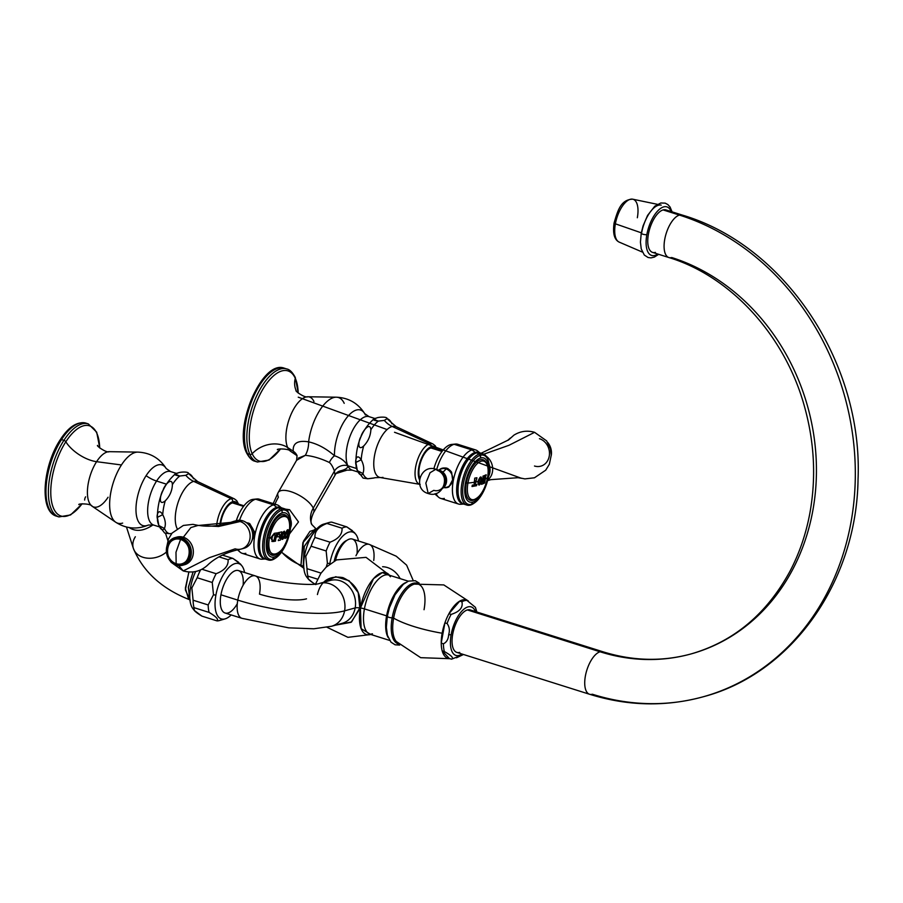 <?xml version="1.0" encoding="UTF-8"?>
<svg xmlns="http://www.w3.org/2000/svg" width="903" height="903" viewBox="0 0 903 903"><rect width="100%" height="100%" fill="white"/><g stroke="black" fill="none" stroke-linecap="round" stroke-linejoin="round"><path stroke-width="1.35" d="M405.503 582.661A31.041 13.703 107.5 0 0 386.586 615.857L364.417 608.87A31.041 13.703 -72.5 0 1 388.9 575.076A31.041 13.703 -72.5 0 0 364.417 608.87L386.586 615.857A31.041 13.703 107.5 0 0 388.177 637.597A31.041 13.703 -72.5 0 1 386.586 615.857A31.041 13.703 -72.5 0 1 405.503 582.661M317.427 594.546C320.644 580.979 329.132 575.335 342.903 577.615C355.974 583.789 361.606 593.892 359.812 607.911L351.583 621.93L335.487 625.169L351.053 622.314L360.421 607.99A32.395 14.301 107.5 0 1 373.537 578.642A32.395 14.301 107.5 0 1 389.441 575.245L382.341 572.615L373.537 578.642L360.421 607.99L359.812 607.911L358.231 592.628L349.032 580.674L335.769 576.724L323.624 582.3M372.442 633.804L370.219 634.29A31.041 13.703 -72.5 0 1 364.417 608.87A6.366 1.569 10.3 0 0 360.421 607.99L361.11 628.646L370.761 634.459A32.395 14.301 107.5 0 1 360.421 607.99A6.366 1.569 -169.7 0 1 364.417 608.87A31.041 13.703 -72.5 0 0 370.219 634.29L389.611 640.408M243.121 585.212A22.236 9.82 107.5 0 0 234.69 570.933A22.236 9.82 107.5 0 0 220.942 594.795A22.236 9.82 107.5 0 0 224.316 612.674A22.236 9.82 107.5 0 0 237.297 603.701M342.079 623.352L331.48 626.276L313.826 628.781L288.768 627.856L241.948 618.329L225.095 613.013A22.236 9.82 -72.5 0 1 220.942 594.795A22.236 9.82 -72.5 0 1 238.471 570.583L255.323 575.9A22.236 9.82 107.5 0 0 237.794 600.111L220.942 594.795L237.794 600.111A22.236 9.82 107.5 0 0 241.948 618.329A22.236 9.82 -72.5 0 1 237.794 600.111A22.236 9.82 -72.5 0 1 255.323 575.9C276.882 583.519 313.849 586.07 319.617 583.406A22.236 19.189 74.5 0 1 344.585 610.846A79.498 19.64 -169.7 0 1 237.794 600.111A79.498 19.64 10.3 0 0 344.585 610.846A22.236 19.189 74.5 0 1 331.48 626.276A22.236 19.189 -105.5 0 0 344.585 610.846A22.236 19.189 -105.5 0 0 319.617 583.406L330.216 580.471A22.236 19.189 74.5 0 1 355.172 607.911L344.585 610.846L355.172 607.911A22.236 19.189 74.5 0 1 342.079 623.352A22.236 19.189 -105.5 0 0 355.172 607.911A22.236 19.189 -105.5 0 0 330.216 580.471M306.512 598.836A35.014 8.646 -169.7 0 1 259.477 594.118A22.236 9.82 107.5 0 0 255.323 575.9M400.142 578.62A22.236 19.189 -105.5 0 0 382.579 566.734A22.236 19.189 74.5 0 1 400.142 578.62M355.951 555.751A22.236 9.82 -72.5 0 1 369.237 544.385A22.236 9.82 107.5 0 0 355.951 555.751M373.729 560.458A22.236 9.82 107.5 0 0 369.237 544.385L352.384 539.068A22.236 9.82 -72.5 0 0 335.453 560.458A22.236 9.82 -72.5 0 1 349.337 539.136A22.236 9.82 -72.5 0 1 357.035 553.697M359.812 607.911A6.366 1.569 10.3 0 0 355.172 607.911A6.366 1.569 -169.7 0 1 359.812 607.911M387.364 616.015L386.586 615.857L387.364 616.015M334.212 561.147A20.532 9.064 -72.5 0 1 346.944 540.333A20.532 9.064 107.5 0 0 334.212 561.147M200.545 569.917A32.44 14.324 107.5 0 0 197.181 577.739L191.854 587.932L190.635 587.198A29.009 12.811 -72.5 0 1 195.658 571.509A29.009 12.811 -72.5 0 0 190.635 587.198L191.854 587.932L193.095 600.202A32.44 14.324 107.5 0 0 194.01 607.651L194.337 610.451L201.922 616.128C194.845 611.895 192.204 609.073 194.01 607.651L209.09 612.403A32.44 14.324 -72.5 0 1 208.175 604.954L213.492 594.761L212.25 582.491L197.181 577.739A32.44 14.324 -72.5 0 1 200.545 569.917M238.516 562.208L232.906 558.404A32.44 14.324 107.5 0 0 228.109 559.725L219.011 556.858L228.109 559.725C228.561 565.786 224.565 570.448 216.122 573.71L201.933 569.24L216.122 573.71A32.44 14.324 107.5 0 0 212.25 582.491A32.44 14.324 -72.5 0 1 216.122 573.71C224.565 570.448 228.561 565.786 228.109 559.725A32.44 14.324 -72.5 0 1 232.906 558.404L240.491 564.082M244.578 572.513A29.009 12.811 107.5 0 0 241.88 565.82A29.009 12.811 107.5 0 0 227.646 568.89A29.009 12.811 107.5 0 0 215.896 595.167L213.492 594.761L215.896 595.167A29.009 12.811 -72.5 0 1 230.705 565.955A29.009 12.811 -72.5 0 1 244.578 572.513M231.191 614.932A29.009 12.811 -72.5 0 1 215.896 595.167A29.009 12.811 107.5 0 0 225.14 618.871A29.009 12.811 107.5 0 0 231.191 614.932M193.761 609.593A29.009 12.811 -72.5 0 1 190.635 587.198A29.009 12.811 -72.5 0 0 192.949 608.712L194.292 610.394M225.14 618.871L219.474 620.53A32.44 14.324 -72.5 0 1 217.002 620.88C218.808 619.458 216.167 616.636 209.09 612.403C216.167 616.636 218.808 619.458 217.002 620.88L201.922 616.128L217.002 620.88A32.44 14.324 107.5 0 0 221.788 619.56M232.906 558.404L222.398 555.097L232.906 558.404M191.854 587.932L197.181 577.739L212.25 582.491L213.492 594.761L208.175 604.954L193.095 600.202L191.854 587.932M307.675 578.078A29.009 12.811 -72.5 0 1 304.548 555.684L305.767 556.417L311.084 546.213L326.164 550.977L327.405 563.235L326.265 567.061L327.405 563.235L329.809 563.641A29.009 12.811 107.5 0 0 329.73 564.115A29.009 12.811 -72.5 0 1 329.809 563.641A29.009 12.811 -72.5 0 1 344.619 534.429A29.009 12.811 -72.5 0 1 358.48 540.999A29.009 12.811 107.5 0 0 355.793 534.294A29.009 12.811 107.5 0 0 341.56 537.364A29.009 12.811 107.5 0 0 329.809 563.641L327.405 563.235L326.164 550.977A32.44 14.324 -72.5 0 1 330.035 542.195A32.44 14.324 107.5 0 0 326.164 550.977L311.084 546.213A32.44 14.324 -72.5 0 1 314.955 537.443L330.035 542.195C338.478 538.933 342.474 534.271 342.023 528.21A32.44 14.324 -72.5 0 1 346.82 526.889L331.74 522.137A32.44 14.324 107.5 0 0 329.268 522.476A32.44 14.324 107.5 0 0 326.942 523.458C318.511 526.72 314.515 531.382 314.955 537.443A32.44 14.324 107.5 0 0 311.084 546.213L305.767 556.417L304.548 555.684A29.009 12.811 -72.5 0 1 323.59 524.146L329.268 522.476M352.43 530.682L346.82 526.889L354.405 532.567M308.205 578.879L306.862 577.198A29.009 12.811 -72.5 0 1 304.548 555.684A29.009 12.811 -72.5 0 1 326.028 523.842M315.836 584.613C308.758 580.381 306.117 577.559 307.923 576.137A32.44 14.324 -72.5 0 1 307.009 568.676L321.039 573.112L307.009 568.676L305.767 556.417L307.009 568.676A32.44 14.324 107.5 0 0 307.923 576.137L308.25 578.936L312.472 582.458M314.955 537.443C314.515 531.382 318.511 526.72 326.942 523.458L342.023 528.21C342.474 534.271 338.478 538.933 330.035 542.195L314.955 537.443M307.923 576.137L317.506 579.15L307.923 576.137M468.409 601.048L443.802 584.918L414.387 584.128A31.199 13.771 -72.5 0 0 393.629 618.126L392.162 617.81A3.059 0.756 -169.7 0 1 388.933 617.336A3.059 0.756 -169.7 0 1 387.308 616.343A3.059 0.756 10.3 0 0 388.933 617.336A3.059 0.756 10.3 0 0 392.162 617.81A31.707 13.996 107.5 0 1 417.525 583.417A31.707 13.996 107.5 0 0 392.162 617.81L393.629 618.126A31.199 13.771 -72.5 0 0 396.293 641.491A31.199 13.771 -72.5 0 1 393.629 618.126A57.973 14.324 10.3 0 0 442.143 633.229A30.533 13.477 -72.5 0 1 444.908 622.844A30.533 13.477 -72.5 0 1 448.938 613.713L451.116 614.401C459.604 611.737 463.216 607.527 461.93 601.782A30.533 13.477 -72.5 0 1 466.919 600.405L464.74 599.716A30.533 13.477 -72.5 0 1 467.754 600.732A30.533 13.477 107.5 0 0 464.74 599.716A30.533 13.477 107.5 0 0 459.751 601.105A30.533 13.477 107.5 0 0 448.938 613.713A30.533 13.477 107.5 0 0 444.908 622.844A30.533 13.477 107.5 0 0 442.143 633.229A57.973 14.324 -169.7 0 1 393.629 618.126A31.199 13.771 -72.5 0 1 414.387 584.128A31.199 13.771 -72.5 0 1 424.049 609.706M442.143 633.229A30.533 13.477 107.5 0 0 441.228 643.105A30.533 13.477 107.5 0 0 442.188 650.86A30.533 13.477 107.5 0 0 449.322 658.501L442.188 650.86L444.366 651.548A30.533 13.477 -72.5 0 1 443.407 643.794C446.601 642.315 448.339 639.29 448.656 634.73C449.942 630.486 449.423 626.75 447.087 623.533L444.908 622.844L441.228 643.105A30.533 13.477 -72.5 0 1 442.143 633.229M399.645 645.069L395.13 644.81L391.01 642.191L387.41 635.306L386.36 627.348L387.308 616.343A3.059 0.756 -169.7 0 1 387.703 616.06A3.059 0.756 10.3 0 0 387.308 616.343L389.475 607.674L395.074 594.75L403.359 584.275L408.472 581.114L415.267 580.719L419.184 583.124M392.162 617.81A31.707 13.996 107.5 0 0 398.46 643.873A31.707 13.996 107.5 0 1 392.162 617.81M344.212 403.336A37.079 16.367 107.5 0 0 336.322 397.196A37.079 16.367 107.5 0 0 308.623 441.86C297.764 440.111 292.628 443.215 293.227 451.195L287.673 447.549A25.86 20.814 -24.4 0 0 252.185 453.712A47.295 20.882 107.5 0 1 262.152 390.457A47.295 20.882 107.5 0 1 295.292 378.301A1.987 1.603 -24.4 0 0 294.322 376.596A1.987 1.603 155.6 0 1 295.292 378.301A47.295 20.882 107.5 0 1 298.182 393.031A47.295 20.882 107.5 0 0 295.292 378.301A25.86 20.814 -24.4 0 0 296.139 390.514A25.86 20.814 155.6 0 1 295.292 378.301A47.295 20.882 107.5 0 0 262.152 390.457A47.295 20.882 107.5 0 0 252.185 453.712A1.987 1.603 155.6 0 1 249.86 454.378L247.467 453.622A48.785 21.537 -72.5 0 1 253.021 397.884A48.785 21.537 -72.5 0 1 284.366 368.21A48.785 21.537 -72.5 0 1 285.54 368.661A48.785 21.537 107.5 0 0 284.366 368.21A48.785 21.537 107.5 0 0 253.021 397.884A48.785 21.537 107.5 0 0 247.467 453.622L249.86 454.378A48.785 21.537 107.5 0 0 257.423 462.009A48.785 21.537 -72.5 0 1 249.86 454.378A48.785 21.537 -72.5 0 1 255.414 398.641A48.785 21.537 -72.5 0 1 286.77 368.966A48.785 21.537 107.5 0 0 255.414 398.641A48.785 21.537 107.5 0 0 249.86 454.378A1.987 1.603 -24.4 0 0 252.185 453.712A25.86 20.814 155.6 0 1 287.673 447.549A28.862 12.744 -72.5 0 1 290.247 416.294A28.862 12.744 -72.5 0 1 307.844 396.756A28.862 12.744 -72.5 0 1 313.973 401.542M277.458 449.739C275.889 448.701 289.073 448.306 290.631 451.331A28.862 12.744 -72.5 0 1 287.673 447.549A28.862 12.744 -72.5 0 1 290.247 416.294A28.862 12.744 -72.5 0 1 307.844 396.756C304.909 398.336 294.299 390.547 296.139 390.514L296.139 390.514M365.41 414.985A31.808 14.042 107.5 0 0 364.71 413.642A31.808 14.042 107.5 0 0 345.883 418.857A31.808 14.042 107.5 0 0 334.482 455.744C326.118 448.475 317.495 443.847 308.623 441.86A37.079 16.367 -72.5 0 1 336.322 397.196C348.637 397.771 358.096 403.257 364.71 413.642A31.808 14.042 107.5 0 0 345.883 418.857A31.808 14.042 107.5 0 0 334.482 455.744C340.77 457.855 345.172 461.173 347.666 465.711A19.087 15.362 155.6 0 1 347.858 465.779A28.049 12.382 -72.5 0 1 351.053 433.722A28.049 12.382 -72.5 0 1 369.079 416.655L375.005 418.529M336.966 472.867L341.255 470.644A31.808 14.042 107.5 0 0 346.899 470.124L352.204 470.17A28.049 12.382 -72.5 0 1 347.858 465.779L356.741 468.578L347.858 465.779A28.049 12.382 -72.5 0 1 351.053 433.722A28.049 12.382 -72.5 0 1 369.079 416.655L364.71 413.642M280.698 448.836L269.071 460.045L257.423 462.009L255.03 461.252A48.785 21.537 -72.5 0 1 247.467 453.622A1.987 1.603 155.6 0 1 246.564 452.854A1.987 1.603 -24.4 0 0 247.467 453.622A48.785 21.537 107.5 0 0 255.03 461.252C252.129 460.756 249.307 457.956 246.564 452.854C233.482 427.83 261.983 359.292 284.366 368.21L286.77 368.966C289.671 369.462 292.482 372.262 295.225 377.364L298.272 393.11M252.185 453.712A47.295 20.882 107.5 0 0 280.585 448.847A47.295 20.882 107.5 0 1 252.185 453.712M297.098 455.722L290.631 451.331A28.862 12.744 -72.5 0 1 287.673 447.549L293.227 451.195L297.064 455.631L293.227 451.195A15.272 12.281 155.1 0 1 297.076 455.643M357.893 471.953L352.204 470.17A28.049 12.382 -72.5 0 1 347.858 465.779A19.087 15.362 -24.4 0 0 347.666 465.711C348.152 467.709 346.007 469.346 341.255 470.644A31.808 14.042 107.5 0 0 346.899 470.124L335.95 473.59A10.667 9.132 -156.8 0 1 341.255 470.644A10.667 9.132 23.2 0 0 336.029 473.488M273.214 503.603L278.158 492.553L296.59 460.304L305.316 455.338C312.731 456.038 320.768 458.431 329.403 462.505C331.266 464.074 332.936 466.941 334.426 471.118L313.251 508.152A20.363 8.059 -150.2 0 0 295.326 493.365A20.363 8.059 -150.2 0 0 278.158 492.553A20.363 8.059 -150.2 0 0 278.406 497.158A64.892 52.25 -24.4 0 0 274.986 504.156M278.158 492.553A20.363 8.059 29.8 0 1 295.326 493.365A20.363 8.059 29.8 0 1 313.251 508.152A20.363 8.059 29.8 0 1 313.499 512.757L313.499 512.757A20.363 8.059 -150.2 0 0 313.251 508.152L334.426 471.118L335.002 474.944L334.426 471.118C332.936 466.941 331.266 464.074 329.403 462.505A10.588 6.107 127.5 0 1 334.482 455.744C340.77 457.855 345.172 461.173 347.666 465.711A10.181 8.195 -24.4 0 0 334.426 471.118A10.181 8.195 155.6 0 1 347.666 465.711C348.152 467.709 346.007 469.346 341.255 470.644L337.654 472.754M316.389 529.305L309.943 531.382L303.419 541.303L300.959 565.21A64.892 52.25 155.6 0 1 281.634 551.981A64.892 52.25 -24.4 0 0 300.959 565.21L303.837 568.292L300.959 565.21L302.855 542.658L315.192 528.977M313.251 508.152A24.178 19.46 -24.4 0 0 311.919 524.666A24.178 19.46 155.6 0 1 313.251 508.152M296.952 455.383L297.042 455.575A15.272 12.281 -24.9 0 0 293.227 451.195C292.628 443.215 297.764 440.111 308.623 441.86A17.62 11.457 -81.2 0 1 305.316 455.338L298.272 458.148M334.482 455.744A10.588 6.107 -52.5 0 0 329.403 462.505C320.768 458.431 312.731 456.038 305.316 455.338A17.62 11.457 98.8 0 0 308.623 441.86C317.495 443.847 326.118 448.475 334.482 455.744M315.903 529.858L304.255 546.371L303.227 567.005L303.814 568.1L303.227 567.005A15.272 12.292 -24.4 0 0 303.814 567.829A15.272 12.292 155.6 0 1 303.227 567.005L304.142 546.71L315.531 530.038M303.227 567.005A6.366 5.125 -24.4 0 0 300.959 565.21A6.366 5.125 155.6 0 1 303.227 567.005M246.451 450.992A46.798 20.656 -72.5 0 1 248.302 407.987A46.798 20.656 -72.5 0 1 271.453 371.697M47.961 505.894A46.798 20.656 -72.5 0 1 60.208 440.28A1.987 0.937 32.8 0 1 60.241 439.738C42.892 465.666 38.885 511.561 56.539 516.166A48.785 21.537 -72.5 0 1 46.132 486.593A48.785 21.537 -72.5 0 1 61.506 439.592L63.899 440.348A48.785 21.537 107.5 0 0 48.525 487.349A48.785 21.537 107.5 0 0 58.932 516.922A48.785 21.537 -72.5 0 1 48.525 487.349A48.785 21.537 -72.5 0 1 63.899 440.348L61.506 439.592A48.785 21.537 -72.5 0 1 85.875 423.123A48.785 21.537 107.5 0 0 61.506 439.592A48.785 21.537 107.5 0 0 46.132 486.593A48.785 21.537 107.5 0 0 56.539 516.166L58.932 516.922L70.581 514.947L82.207 503.75M108.067 497.237A28.862 12.744 -72.5 0 1 92.14 506.244A28.862 12.744 -72.5 0 1 96.598 461.681A25.86 12.247 32.8 0 1 65.84 441.77A47.295 20.882 107.5 0 0 52.16 504.246A47.295 20.882 107.5 0 0 82.083 503.761A47.295 20.882 107.5 0 1 52.16 504.246A47.295 20.882 107.5 0 1 65.84 441.77A25.86 12.247 -147.2 0 0 96.598 461.681L121.442 464.966A37.079 16.367 107.5 0 0 115.719 522.227A37.079 16.367 107.5 0 0 122.65 523.097M78.967 504.653C77.297 503.592 90.774 503.276 92.14 506.244A28.862 12.744 -72.5 0 1 96.598 461.681A28.862 12.744 -72.5 0 1 109.353 451.669A28.862 12.744 -72.5 0 0 96.598 461.681L121.442 464.966A37.079 16.367 -72.5 0 1 137.832 452.11A37.079 16.367 107.5 0 0 121.442 464.966A37.079 16.367 -72.5 0 0 115.719 522.227C126.127 528.819 137.03 529.756 148.397 525.038A31.808 14.042 107.5 0 1 136.014 511.414A31.808 14.042 107.5 0 1 146.105 475.667A31.808 14.042 107.5 0 0 136.014 511.414A31.808 14.042 107.5 0 0 148.397 525.038L153.713 525.083A28.049 12.382 -72.5 0 1 147.731 508.073A28.049 12.382 -72.5 0 1 156.58 481.039L166.299 484.11L156.58 481.039A28.049 12.382 -72.5 0 1 170.588 471.569L176.514 473.443M97.637 445.427C95.662 445.303 106.475 453.317 109.353 451.669L137.832 452.11C150.146 452.685 159.605 458.171 166.22 468.555A31.808 14.042 107.5 0 0 146.105 475.667A19.087 9.041 -147.2 0 0 156.58 481.039A19.087 9.041 32.8 0 1 146.105 475.667A31.808 14.042 107.5 0 1 166.22 468.555L170.588 471.569A28.049 12.382 -72.5 0 0 156.58 481.039A28.049 12.382 -72.5 0 0 147.731 508.073A28.049 12.382 -72.5 0 0 153.713 525.083L159.391 526.867M99.781 448.023L96.689 432.176L88.28 423.879A48.785 21.537 107.5 0 0 63.899 440.348A1.987 0.937 32.8 0 1 65.84 441.77A1.987 0.937 -147.2 0 0 63.899 440.348A48.785 21.537 -72.5 0 1 88.28 423.879L85.875 423.123C77.173 421.295 68.617 426.826 60.241 439.738A1.987 0.937 32.8 0 1 61.506 439.592A1.987 0.937 -147.2 0 0 60.241 439.738A1.987 0.937 -147.2 0 0 60.208 440.28M85.638 496.819A25.86 12.247 -147.2 0 0 84.645 500.059M99.691 447.944A47.295 20.882 107.5 0 0 65.84 441.77A47.295 20.882 107.5 0 1 99.691 447.944M128.971 527.42C135.506 531.878 143.205 531.246 152.076 525.523C143.205 531.246 135.506 531.878 128.971 527.42M165.554 533.368L167.868 540.536L165.554 533.368M166.434 552.026A20.363 15.52 162.1 0 1 133.396 548.482A20.363 15.52 -17.9 0 0 166.434 552.026M188.919 571.983L185.363 588.192L188.58 599.073M135.348 536.743A20.363 15.52 -17.9 0 0 133.396 548.482L126.476 527.025M151.625 524.666A10.588 1.411 -128.8 0 0 152.076 525.523M189.923 599.648L188.343 587.526L193.107 571.915L188.411 586.995L189.619 599.107M189.923 599.852L185.386 589.885L188.75 572.389M702.929 696.856C792.033 673.649 856.676 581.464 858.042 479.369C863.054 363.412 785.463 245.526 682.296 215.072A22.27 9.831 -72.5 0 0 679.451 215.083A251.294 216.776 74.5 0 1 854.983 459.83A251.294 216.776 74.5 0 1 702.929 696.856C665.488 706.981 627.698 706.112 589.535 694.249A22.27 9.831 -72.5 0 1 586.024 673.04A22.27 9.831 -72.5 0 1 600.089 651.785A22.27 9.831 107.5 0 0 586.024 673.04A22.27 9.831 107.5 0 0 589.535 694.249A22.27 9.831 107.5 0 0 592.379 694.238A251.294 216.776 -105.5 0 0 702.929 696.856A251.294 216.776 -105.5 0 0 854.983 459.83A251.294 216.776 -105.5 0 0 679.451 215.083A22.27 9.831 -72.5 0 0 665.387 236.326A22.27 9.831 -72.5 0 0 668.897 257.547L652.564 252.388A22.27 9.831 -72.5 0 1 649.054 231.179A22.27 9.831 -72.5 0 1 663.118 209.925A22.27 9.831 -72.5 0 1 665.962 209.925L682.296 215.072A22.27 9.831 107.5 0 0 679.451 215.083L663.118 209.925L679.451 215.083A22.27 9.831 107.5 0 0 665.387 236.326A22.27 9.831 107.5 0 0 668.897 257.547A22.27 9.831 107.5 0 0 671.742 257.536A206.764 178.354 74.5 0 1 816.165 458.916A206.764 178.354 74.5 0 1 691.055 653.93A206.764 178.354 74.5 0 1 600.089 651.785A22.27 9.831 -72.5 0 1 602.933 651.774A22.27 9.831 107.5 0 0 600.089 651.785A206.764 178.354 -105.5 0 0 691.055 653.93C662.294 661.775 632.924 661.064 602.933 651.774L470.26 609.943A22.27 9.831 -72.5 0 0 467.415 609.943L600.089 651.785L467.415 609.943A22.27 9.831 107.5 0 0 452.708 634.177A22.27 9.831 107.5 0 0 459.706 652.406M589.535 694.249L456.862 652.406A22.27 9.831 -72.5 0 1 453.351 631.197A22.27 9.831 -72.5 0 1 467.415 609.943A22.27 9.831 107.5 0 1 472.585 611.568M657.756 254.025A25.442 11.231 -72.5 0 1 646.853 234.588A25.442 11.231 -72.5 0 1 658.58 210.06A25.442 11.231 -72.5 0 1 671.143 211.562A25.442 11.231 107.5 0 0 658.58 210.06A25.442 11.231 107.5 0 0 646.853 234.588A3.059 0.756 -169.7 0 1 643.41 234.362A3.059 0.756 -169.7 0 1 641.243 233.222A3.059 0.756 -169.7 0 1 641.627 232.94A3.059 0.756 10.3 0 0 641.243 233.222A3.059 0.756 10.3 0 0 643.41 234.362A3.059 0.756 10.3 0 0 646.853 234.588A25.442 11.231 107.5 0 0 657.756 254.025M668.288 211.55A22.27 9.831 107.5 0 0 663.118 209.925A22.27 9.831 107.5 0 0 648.41 234.159A22.27 9.831 107.5 0 0 655.409 252.388M615.383 223.82A22.519 9.944 -72.5 0 1 632.71 199.191A22.519 9.944 107.5 0 0 615.383 223.82L641.311 232.827L615.383 223.82A3.059 0.756 -169.7 0 1 614.096 222.939A3.059 0.756 -169.7 0 1 614.491 222.657A3.059 0.756 10.3 0 0 614.096 222.939A3.059 0.756 10.3 0 0 615.383 223.82A22.519 9.944 107.5 0 0 619.176 242.106A22.519 9.944 -72.5 0 1 615.383 223.82M661.21 205.116A25.442 11.231 107.5 0 0 641.627 232.94M637.337 217.747A22.519 9.944 107.5 0 0 632.71 199.191L657.418 204.326M462.054 654.043A25.442 11.231 -72.5 0 1 451.161 634.606A25.442 11.231 -72.5 0 1 462.878 610.078A25.442 11.231 -72.5 0 1 475.441 611.579A25.442 11.231 107.5 0 0 462.878 610.078A25.442 11.231 107.5 0 0 451.161 634.606A5.091 1.253 -169.7 0 1 448.656 634.73A5.091 1.253 10.3 0 0 451.161 634.606A25.442 11.231 107.5 0 0 462.054 654.043M451.116 614.401A30.533 13.477 107.5 0 0 447.087 623.533A30.533 13.477 -72.5 0 1 451.116 614.401L448.938 613.713L459.751 601.105L461.93 601.782C463.216 607.527 459.604 611.737 451.116 614.401M466.919 600.405L475.396 607.313L466.919 600.405A30.533 13.477 107.5 0 0 461.93 601.782L459.751 601.105L448.938 613.713A30.533 13.477 -72.5 0 1 459.751 601.105A30.533 13.477 -72.5 0 1 464.74 599.716L466.919 600.405M451.5 659.19L449.322 658.501L451.5 659.19C454.006 658.185 451.635 655.634 444.366 651.548C451.635 655.634 454.006 658.185 451.5 659.19L463.487 654.494L456.478 657.813M441.228 643.105L444.908 622.844L447.087 623.533C449.423 626.75 449.942 630.486 448.656 634.73C448.339 639.29 446.601 642.315 443.407 643.794L441.228 643.105L443.407 643.794A30.533 13.477 107.5 0 0 444.366 651.548L442.188 650.86L449.322 658.501A30.533 13.477 -72.5 0 1 442.188 650.86A30.533 13.477 -72.5 0 1 441.228 643.105M193.49 478.793A31.571 13.929 107.5 0 0 192.824 477.439A31.571 13.929 107.5 0 0 188.625 473.578L192.824 477.439A31.571 13.929 107.5 0 0 188.625 473.578C188.761 471.264 179.381 472.021 178.184 472.912L175.126 474.109L179.765 476.028A31.571 13.929 107.5 0 0 172.383 484.64C172.033 476.366 163.917 485.961 163.127 490.126C160.418 493.783 157.799 506.967 165.238 500.86A31.571 13.929 107.5 0 0 162.721 514.687L157.359 517.351L158.86 525.546L164.425 528.458A31.571 13.929 107.5 0 0 169.29 533.673L164.639 533.018L158.86 525.546M238.561 504.1L236.721 500.68L234.43 498.896L197.746 481.615A26.684 11.784 -72.5 0 0 193.682 481.367A26.684 11.784 -72.5 0 0 178.444 501.391A26.684 11.784 -72.5 0 0 177.101 528.515A26.684 11.784 -72.5 0 1 178.444 501.391A26.684 11.784 -72.5 0 1 193.682 481.367L231.202 498.704A2.54 2.19 74.5 0 1 232.669 501.718A18.703 8.251 107.5 0 0 219.88 525.196A18.703 8.251 -72.5 0 1 232.669 501.718A18.703 8.251 -72.5 0 1 237.489 503.761A18.703 8.251 107.5 0 0 232.669 501.718A2.54 2.19 -105.5 0 0 231.202 498.704A21.232 9.369 -72.5 0 1 234.43 498.896A21.232 9.369 107.5 0 0 231.202 498.704L193.682 481.367A23.873 20.588 74.5 0 1 185.815 475.317L179.765 476.028C173.782 475.08 173.252 474.041 178.184 472.912C179.381 472.021 188.761 471.264 188.625 473.578L185.815 475.317A23.873 20.588 -105.5 0 0 193.682 481.367A26.684 11.784 -72.5 0 1 197.746 481.615L192.824 477.439M236.518 504.156A17.484 7.721 107.5 0 0 232.466 502.881A17.484 7.721 107.5 0 0 220.49 525.083A17.484 7.721 -72.5 0 1 232.466 502.881A17.484 7.721 -72.5 0 1 234.69 502.869L243.968 505.804M188.625 473.578L185.815 475.317L179.765 476.028A31.571 13.929 107.5 0 0 172.383 484.64C172.191 490.735 169.809 496.142 165.238 500.86A31.571 13.929 107.5 0 0 162.721 514.687C165.475 519.959 166.05 524.553 164.425 528.458A31.571 13.929 107.5 0 0 169.29 533.673L171.717 533.526L169.29 533.673M231.202 498.704A21.232 9.369 107.5 0 0 216.652 525.67A21.232 9.369 -72.5 0 1 231.202 498.704M164.425 528.458C161.039 533.436 156.953 522.126 157.494 519.056C156.163 515.478 158.454 507.497 162.721 514.687C165.475 519.959 166.05 524.553 164.425 528.458M165.238 500.86C157.799 506.967 160.418 493.783 163.127 490.126C163.917 485.961 172.033 476.366 172.383 484.64C172.191 490.735 169.809 496.142 165.238 500.86M243.528 506.369L232.466 502.881L243.528 506.369M251.937 499.585A26.842 11.852 107.5 0 0 236.293 520.681A26.842 11.852 -72.5 0 1 251.937 499.585A69.215 59.711 74.5 0 1 255.651 499.212A69.215 59.711 -105.5 0 0 251.937 499.585A26.842 11.852 -72.5 0 1 252.885 499.382L257.118 498.953A28.377 12.529 107.5 0 0 255.651 499.212A28.377 12.529 107.5 0 0 239.532 520.252A28.377 12.529 -72.5 0 1 255.651 499.212A28.377 12.529 -72.5 0 1 259.263 499.201L277.119 504.833A28.377 12.529 107.5 0 0 273.507 504.845A28.377 12.529 -72.5 0 1 278.892 505.759L282.199 508.468M262.22 501.289A28.377 12.529 107.5 0 0 257.118 498.953M276.736 507.317A69.215 59.711 -105.5 0 0 273.507 504.845A69.215 59.711 74.5 0 1 276.736 507.317A26.932 11.886 -72.5 0 1 281.126 507.712A26.932 11.886 107.5 0 0 276.736 507.317A26.932 11.886 107.5 0 0 259.454 534.147A26.932 11.886 107.5 0 0 264.985 558.889A26.932 11.886 -72.5 0 1 259.454 534.147A26.932 11.886 -72.5 0 1 276.736 507.317L276.995 508.197L276.736 507.317M282.978 508.547A26.842 11.852 107.5 0 0 278.079 507.825A26.842 11.852 -72.5 0 1 281.499 507.813L284.603 508.795A26.842 11.852 107.5 0 0 281.183 508.807L278.079 507.825A26.842 11.852 107.5 0 0 267.999 517.001A26.842 11.852 107.5 0 0 259.567 543.753A26.842 11.852 107.5 0 0 266.972 559.273M268.451 560.007L265.347 559.025A26.842 11.852 -72.5 0 1 261.102 533.447A26.842 11.852 -72.5 0 1 278.079 507.825L281.183 508.807L281.95 510.184A25.713 11.355 107.5 0 0 264.963 538.177A25.713 11.355 107.5 0 0 273.033 559.217L271.871 559.995A26.842 11.852 107.5 0 0 275.573 558.065A26.842 11.852 -72.5 0 1 275.054 558.438A26.842 11.852 -72.5 0 1 271.871 559.995L274.207 556.982A23.128 10.215 107.5 0 0 289.491 531.811A23.128 10.215 107.5 0 0 282.221 512.87L281.95 510.184A25.713 11.355 -72.5 0 1 290.032 531.235A25.713 11.355 -72.5 0 1 273.033 559.217A25.713 11.355 -72.5 0 1 264.963 538.177A25.713 11.355 -72.5 0 1 281.95 510.184L282.221 512.87A23.128 10.215 -72.5 0 1 289.491 531.811A23.128 10.215 -72.5 0 1 274.207 556.982A23.128 10.215 -72.5 0 1 266.938 538.053A23.128 10.215 -72.5 0 1 282.221 512.87A23.128 10.215 107.5 0 0 266.938 538.053A23.128 10.215 107.5 0 0 274.207 556.982L273.033 559.217A25.713 11.355 107.5 0 0 276.092 557.738A25.713 11.355 107.5 0 0 288.317 538.12A25.713 11.355 107.5 0 0 289.558 515.026A25.713 11.355 107.5 0 0 281.95 510.184L281.183 508.807A26.842 11.852 107.5 0 0 264.207 534.429A26.842 11.852 107.5 0 0 268.451 560.007A26.842 11.852 107.5 0 0 271.871 559.995A26.842 11.852 -72.5 0 1 263.439 538.019A26.842 11.852 -72.5 0 1 281.183 508.807A26.842 11.852 -72.5 0 1 289.118 513.863A26.842 11.852 -72.5 0 1 289.332 514.462A26.842 11.852 107.5 0 0 284.603 508.795M288.204 518.785A21.22 9.369 107.5 0 0 277.74 517.25A21.22 9.369 107.5 0 0 267.864 537.793A21.22 9.369 107.5 0 0 277.131 553.878A21.22 9.369 -72.5 0 1 272.627 555.345A21.22 9.369 -72.5 0 1 267.864 537.793A21.22 9.369 -72.5 0 1 285.348 515.003A21.22 9.369 -72.5 0 1 288.204 518.785M287.978 534.802A21.22 9.369 107.5 0 0 288.554 532.104A21.22 9.369 -72.5 0 1 287.978 534.802M237.444 549.825A26.842 11.852 107.5 0 0 238.776 550.616M266.295 558.889L262.039 559.205A28.377 12.529 -72.5 0 1 255.075 534.079A28.377 12.529 -72.5 0 1 273.507 504.845A28.377 12.529 107.5 0 0 255.572 531.923A28.377 12.529 107.5 0 0 260.053 558.957L242.196 553.325A28.377 12.529 -72.5 0 1 238.189 549.656A28.377 12.529 107.5 0 0 240.3 552.297A28.377 12.529 107.5 0 0 245.819 553.313M267.807 517.317A25.521 11.265 107.5 0 0 259.579 543.392A25.521 11.265 -72.5 0 1 259.601 543.042A25.521 11.265 -72.5 0 1 267.615 517.611A25.521 11.265 -72.5 0 1 267.807 517.317M273.507 504.845L255.651 499.212L273.507 504.845M260.053 558.957A28.377 12.529 107.5 0 0 263.676 558.946M251.835 540.841L254.578 532.036L249.792 523.672L254.578 532.036L251.835 540.841M247.027 522.792A10.023 8.646 74.5 0 1 248.438 523.108A10.023 8.646 74.5 0 1 249.792 523.672A10.023 8.646 74.5 0 0 248.438 523.108L247.445 523.379L248.438 523.108A10.023 8.646 74.5 0 0 247.027 522.792M252.197 539.633A10.023 8.646 -105.5 0 0 247.84 523.853M246.18 522.498L249.363 524.711A10.023 8.646 74.5 0 1 253.066 538.12L251.474 541.653A14.324 12.36 -105.5 0 0 246.18 522.498A14.324 12.36 -105.5 0 0 242.726 520.794A14.324 12.36 74.5 0 1 252.738 534.745A14.324 12.36 74.5 0 1 244.07 548.256L241.462 548.979A14.324 12.36 -105.5 0 0 250.131 535.468A14.324 12.36 -105.5 0 0 240.119 521.516L242.726 520.794A14.324 12.36 -105.5 0 0 235.141 521.087M242.738 548.539A14.324 12.36 -105.5 0 0 251.474 541.653M170.148 560.842L171.186 562.355L183.241 570.922L178.681 565.571L183.241 570.922L209.428 557.659L235.152 548.832A14.324 12.36 -105.5 0 0 241.462 548.979M175.983 552.23L180.566 539.441C194.755 543.121 190.07 568.879 176.153 563.698L175.983 552.23L176.153 563.698C161.976 560.018 166.66 534.26 180.566 539.441L175.983 552.23M242.726 520.794L240.119 521.516A14.324 12.36 -105.5 0 0 233.821 521.358L236.428 520.647A14.324 12.36 74.5 0 1 242.726 520.794M176.378 565.097A14.324 12.36 -105.5 0 0 182.677 565.244A14.324 12.36 -105.5 0 0 191.346 551.733A14.324 12.36 -105.5 0 0 181.345 537.77L183.332 537.229A14.324 12.36 74.5 0 1 193.332 551.18A14.324 12.36 74.5 0 1 184.663 564.691A14.324 12.36 74.5 0 1 183.659 564.917A14.324 12.36 74.5 0 0 193.355 551.767A14.324 12.36 74.5 0 0 183.332 537.229L181.345 537.77A14.324 12.36 -105.5 0 0 175.035 537.624A14.324 12.36 -105.5 0 0 166.366 551.135A14.324 12.36 -105.5 0 0 176.378 565.097A14.324 12.36 74.5 0 1 166.603 547.568A14.324 12.36 74.5 0 1 181.345 537.77L180.668 538.888A13.308 11.479 74.5 0 1 189.754 555.164A13.308 11.479 74.5 0 1 176.051 564.262A13.308 11.479 74.5 0 1 166.976 547.974A13.308 11.479 74.5 0 1 180.668 538.888A13.308 11.479 -105.5 0 0 166.976 547.974A13.308 11.479 -105.5 0 0 176.051 564.262L176.378 565.097L176.051 564.262A13.308 11.479 -105.5 0 0 189.754 555.164A13.308 11.479 -105.5 0 0 180.668 538.888L181.345 537.77A14.324 12.36 74.5 0 1 191.12 555.3A14.324 12.36 74.5 0 1 176.378 565.097M176.153 563.698A12.721 10.971 -105.5 0 0 189.246 555.006A12.721 10.971 -105.5 0 0 180.566 539.441A12.721 10.971 -105.5 0 0 167.473 548.132A12.721 10.971 -105.5 0 0 176.153 563.698M176.04 537.398A14.324 12.36 74.5 0 1 177.022 537.082A14.324 12.36 74.5 0 1 183.332 537.229L190.872 527.555L198.231 525.388L190.872 527.555L183.332 537.229A14.324 12.36 74.5 0 0 176.04 537.398M183.241 570.922C192.271 573.371 200.24 571.588 207.126 565.583L208.954 563.856C217.104 556.722 227.624 551.835 240.514 549.193A14.324 12.36 -105.5 0 0 250.142 536.021A14.324 12.36 -105.5 0 0 240.119 521.516L218.571 526.483L198.389 525.444L192.926 524.35L183.343 525.456L172.101 533.063L168.477 538.967L166.547 547.839M198.446 525.467L240.119 521.516A14.324 12.36 -105.5 0 0 232.895 521.663L226.822 523.638C217.104 526.189 208.096 526.821 199.823 525.557L198.231 525.388M290.54 527.77L290.585 519.439A10.43 8.996 74.5 0 1 290.54 527.77M286.883 510.195L289.603 509.721L286.883 510.195M272.627 555.345C280.449 554.092 285.935 546.473 289.107 532.477L289.05 532.544A20.114 8.872 107.5 0 0 282.729 516.087A20.114 8.872 107.5 0 0 269.444 537.974L267.864 537.793L269.444 537.974C273.338 513.401 294.152 507.644 289.05 532.544L288.429 533.007L288.531 530.4C287.91 528.887 286.985 529.768 285.777 533.052L287.606 530.874L287.775 533.413L285.088 534.745C284.851 529.847 283.677 530.242 281.555 535.942L280.686 536.168L281.883 531.867L277.808 532.781L277.142 535.479L279.422 533.549L279.738 536.405L275.946 537.161L276.905 532.939L274.241 533.346L270.731 537.849L269.444 537.974A20.114 8.872 107.5 0 0 275.765 554.431A20.114 8.872 107.5 0 0 289.05 532.544L289.107 532.477C290.642 523.774 289.389 517.961 285.348 515.003M282.402 535.682C283.452 531.867 284.095 531.653 284.31 535.039C282.752 539.023 282.12 539.238 282.402 535.682C282.12 539.238 282.752 539.023 284.31 535.039C284.095 531.653 283.452 531.867 282.402 535.682M281.86 531.867L280.37 540.062L278.293 540.57L280.393 540.073L280.686 536.168L281.555 535.942C281.747 540.829 282.932 540.434 285.088 534.745L287.775 533.413L287.391 535.016C286.499 537.319 285.901 537.736 285.619 536.292L284.987 538.481L286.544 537.601L289.05 532.544C285.167 557.106 264.342 562.874 269.444 537.974L270.731 537.849L272.751 541.552L275.415 541.157L275.946 537.161L279.738 536.405L279.366 538.199M279.986 534.824L278.734 533.684L277.334 535.682M442.47 450.89L433.18 447.956A17.484 7.721 -72.5 0 0 430.957 447.967L442.03 451.455L430.957 447.967A17.484 7.721 -72.5 0 0 421.216 460.417A17.484 7.721 -72.5 0 0 419.76 478.071A17.484 7.721 -72.5 0 1 421.216 460.417A17.484 7.721 -72.5 0 1 430.957 447.967A17.484 7.721 -72.5 0 1 435.009 449.242M450.439 444.671A26.842 11.852 107.5 0 0 433.858 468.792A26.842 11.852 -72.5 0 1 450.439 444.671A69.215 59.711 74.5 0 1 454.141 444.299A28.377 12.529 107.5 0 0 436.691 469.549A28.377 12.529 -72.5 0 1 454.141 444.299A69.215 59.711 -105.5 0 0 450.439 444.671A26.842 11.852 -72.5 0 1 451.376 444.468L455.609 444.039A28.377 12.529 107.5 0 0 454.141 444.299L471.998 449.931A69.215 59.711 74.5 0 1 475.238 452.403A26.932 11.886 107.5 0 0 457.945 479.222A26.932 11.886 107.5 0 0 463.476 503.976A26.932 11.886 -72.5 0 1 457.945 479.222A26.932 11.886 -72.5 0 1 475.238 452.403L475.486 453.283L475.238 452.403A69.215 59.711 -105.5 0 0 471.998 449.931A28.377 12.529 -72.5 0 1 477.382 450.845L480.689 453.554M464.785 503.976L460.53 504.292A28.377 12.529 -72.5 0 1 453.577 479.166A28.377 12.529 -72.5 0 1 471.998 449.931A28.377 12.529 107.5 0 0 454.062 477.01A28.377 12.529 107.5 0 0 458.543 504.043L440.687 498.411A28.377 12.529 -72.5 0 1 436.07 493.456A28.377 12.529 107.5 0 0 438.79 497.372L435.573 494.596A26.842 11.852 -72.5 0 1 434.828 493.806A26.842 11.852 107.5 0 0 437.266 495.702M438.79 497.372A28.377 12.529 107.5 0 0 444.31 498.4M466.298 462.392A25.521 11.265 107.5 0 0 458.081 488.478A25.521 11.265 -72.5 0 1 458.092 488.128A25.521 11.265 -72.5 0 1 466.106 462.697A25.521 11.265 -72.5 0 1 466.298 462.392M481.468 453.633A26.842 11.852 107.5 0 0 476.57 452.911L479.674 453.882A26.842 11.852 107.5 0 0 462.708 479.516A26.842 11.852 107.5 0 0 466.941 505.082L463.837 504.111A26.842 11.852 -72.5 0 1 459.604 478.534A26.842 11.852 -72.5 0 1 476.57 452.911A26.842 11.852 107.5 0 0 466.501 462.088A26.842 11.852 107.5 0 0 458.058 488.839A26.842 11.852 107.5 0 0 465.474 504.359M466.941 505.082A26.842 11.852 107.5 0 0 470.373 505.082A26.842 11.852 107.5 0 0 474.075 503.152A26.842 11.852 -72.5 0 1 473.556 503.524A26.842 11.852 -72.5 0 1 470.373 505.082A26.842 11.852 -72.5 0 1 461.93 483.105A26.842 11.852 -72.5 0 1 479.674 453.882L476.57 452.911A26.842 11.852 -72.5 0 1 479.99 452.9L483.094 453.882A26.842 11.852 107.5 0 0 479.674 453.882L480.712 457.956A23.128 10.215 107.5 0 0 465.429 483.139A23.128 10.215 107.5 0 0 472.698 502.068L471.535 504.303A25.713 11.355 -72.5 0 1 463.453 483.252A25.713 11.355 -72.5 0 1 480.441 455.27A25.713 11.355 -72.5 0 1 488.523 476.321A25.713 11.355 -72.5 0 1 471.535 504.303L472.698 502.068A23.128 10.215 -72.5 0 1 465.429 483.139A23.128 10.215 -72.5 0 1 480.712 457.956A23.128 10.215 -72.5 0 1 487.981 476.897A23.128 10.215 -72.5 0 1 472.698 502.068A23.128 10.215 107.5 0 0 487.981 476.897A23.128 10.215 107.5 0 0 480.712 457.956L480.441 455.27A25.713 11.355 107.5 0 0 463.453 483.252A25.713 11.355 107.5 0 0 471.535 504.303L470.373 505.082L471.535 504.303A25.713 11.355 107.5 0 0 474.583 502.824A25.713 11.355 107.5 0 0 486.819 483.207A25.713 11.355 107.5 0 0 488.049 460.112A25.713 11.355 107.5 0 0 480.441 455.27L479.674 453.882A26.842 11.852 -72.5 0 1 487.609 458.95A26.842 11.852 -72.5 0 1 487.823 459.548A26.842 11.852 107.5 0 0 483.094 453.882M486.694 463.871A21.22 9.369 107.5 0 0 476.231 462.336A21.22 9.369 107.5 0 0 466.354 482.879A21.22 9.369 107.5 0 0 475.633 498.964A21.22 9.369 -72.5 0 1 471.118 500.42A21.22 9.369 -72.5 0 1 466.354 482.879A21.22 9.369 -72.5 0 1 483.839 460.09A21.22 9.369 -72.5 0 1 486.694 463.871M460.722 446.375A28.377 12.529 107.5 0 0 455.609 444.039M479.617 452.798A26.932 11.886 107.5 0 0 475.238 452.403A26.932 11.886 -72.5 0 1 479.617 452.798M458.543 504.043A28.377 12.529 107.5 0 0 462.167 504.032M443.723 487.575L447.493 487.462A9.978 8.601 -105.5 0 0 448.949 486.886L447.617 487.428L448.949 486.886L452.617 479.865L451.613 472.246L447.99 468.657L451.613 472.246A9.978 8.601 -105.5 0 0 442.177 468.239A9.978 8.601 -105.5 0 0 440.72 468.804A9.978 8.601 74.5 0 1 442.177 468.239A9.978 8.601 74.5 0 1 451.613 472.246L452.617 479.865A9.572 8.262 -105.5 0 0 445.98 468.86A9.47 4.176 -72.5 0 1 442.684 471.942A9.47 4.176 107.5 0 0 445.98 468.86A9.572 8.262 -105.5 0 0 439.129 470.136A9.572 8.262 -105.5 0 1 445.98 468.86A9.572 8.262 -105.5 0 1 452.617 479.865L448.949 486.886A9.978 8.601 74.5 0 1 447.493 487.462A9.978 8.601 74.5 0 1 443.768 487.541M442.357 468.183L445.822 467.98L442.267 468.205M475.61 449.92A28.377 12.529 107.5 0 0 471.998 449.931L454.141 444.299A28.377 12.529 -72.5 0 1 457.753 444.287L475.61 449.92M489.008 464.063A14.324 12.36 74.5 0 1 488.455 476.705A14.324 12.36 -105.5 0 0 489.008 464.063M486.107 456.128A14.324 12.36 74.5 0 1 487.722 480.012A14.324 12.36 74.5 0 0 486.107 456.128M547.658 442.391A14.324 12.36 74.5 0 1 551.259 455.405A14.324 12.36 -105.5 0 0 547.658 442.391M534.486 466.016A14.324 12.36 -105.5 0 0 540.784 466.162A14.324 12.36 -105.5 0 0 549.464 452.651A14.324 12.36 -105.5 0 0 539.452 438.7M481.096 453.25L507.802 440.269L510.376 438.023L508.344 440.145L513.886 435.167C520.365 431.137 527.262 430.189 534.576 432.323L508.999 445.281L483.839 454.175L508.999 445.281L534.576 432.323L546.631 440.878L550.469 448.825L551.259 455.191L549.34 464.277L545.717 470.181L534.463 477.789L524.891 478.895L519.575 477.845M445.822 467.98A9.978 8.601 74.5 0 1 447.99 468.657A9.978 8.601 74.5 0 0 445.822 467.98M439.106 470.813L439.784 470.418A9.752 8.409 74.5 0 1 446.443 478.567A9.752 8.409 74.5 0 1 442.831 488.128A9.752 8.409 74.5 0 0 446.443 478.567A9.752 8.409 74.5 0 0 439.784 470.418L439.106 470.813M444.084 485.475A9.165 7.901 -105.5 0 0 440.28 471.693A9.165 7.901 -105.5 0 1 444.084 485.475M425.832 483.105L430.065 472.732L435.867 469.255L430.065 472.732L425.832 483.105L428.214 493.523L425.832 483.105M437.831 470.057A9.752 8.409 74.5 0 1 439.456 470.316M428.214 493.523L433.779 490.352A10.43 8.996 -105.5 0 0 444.513 483.218A10.43 8.996 -105.5 0 0 437.391 470.463L435.867 469.255C451.737 473.42 443.666 499.19 428.214 493.523C412.332 489.358 420.414 463.589 435.867 469.255M443.904 487.406A9.572 8.262 -105.5 0 0 452.369 481.265A9.572 8.262 -105.5 0 1 443.904 487.406M471.118 500.42C478.94 499.178 484.437 491.559 487.597 477.552L487.552 477.631A20.114 8.872 107.5 0 0 481.231 461.173A20.114 8.872 107.5 0 0 467.935 483.06L466.354 482.879L467.935 483.06A20.114 8.872 107.5 0 0 474.256 499.517A20.114 8.872 107.5 0 0 487.552 477.631L487.597 477.552C489.144 468.86 487.891 463.036 483.839 460.09M478.929 481.322C480.272 477.45 480.983 477.258 481.028 480.735L478.929 481.322L481.028 480.735C479.651 484.584 478.951 484.776 478.929 481.322C478.962 484.934 479.662 484.742 481.006 480.735C481.051 477.089 480.351 477.281 478.906 481.31M481.039 480.712A78.866 19.482 10.3 0 0 481.83 480.452A78.866 19.482 -169.7 0 1 481.073 480.701M477.958 481.536C478.319 486.536 479.617 486.175 481.852 480.464A78.922 19.494 10.3 0 0 482.721 480.17L483.015 478.297L482.699 480.159A78.922 19.494 -169.7 0 1 481.875 480.464C479.617 486.175 478.319 486.536 477.958 481.536A78.922 19.494 -169.7 0 1 475.746 482.01A78.922 19.494 10.3 0 0 477.98 481.547C480.261 475.825 481.559 475.463 481.852 480.464C481.559 475.463 480.261 475.825 477.958 481.536A78.866 19.482 10.3 0 0 478.883 481.31A78.866 19.482 -169.7 0 1 478.003 481.513M485.566 477.19L484.697 482.947L483.353 483.602L484.697 482.947L485.566 477.19M483.556 482.744L484.313 480.373L483.556 480.441L483.026 483.748L481.491 484.335L483.026 483.748L483.376 480.78L484.256 480.136L483.353 483.602M481.694 483.477L481.491 484.335M483.015 478.297L482.981 476.129L484.516 475.542L483.613 479.358L484.437 479.267L484.843 475.396L486.186 474.741L486.017 475.926L486.186 474.741L484.843 475.396L484.437 479.267L483.613 479.358L484.516 475.542L482.981 476.129L483.015 478.297M331.74 522.137L346.82 526.889A32.44 14.324 107.5 0 0 342.023 528.21L326.942 523.458A32.44 14.324 -72.5 0 1 331.74 522.137M193.095 600.202L208.175 604.954A32.44 14.324 107.5 0 0 209.09 612.403L194.01 607.651A32.44 14.324 -72.5 0 1 193.095 600.202M278.519 539.723L278.316 540.581M275.246 534.644L274.219 540.22L273.078 540.671L271.893 539.283L272.446 536.303L274.207 534.508L275.246 534.644L274.207 534.508L272.446 536.303L271.893 539.283L273.078 540.671L273.97 540.536L275.246 534.644M276.882 532.939L275.392 541.145L271.826 541.416M284.468 531.201L285.043 534.734L282.041 539.441M286.94 530.456L288.508 530.4L288.407 532.996L286.522 537.601L284.953 538.47M285.619 535.535L286.33 537.037M287.922 531.98L287.583 530.874L286.014 533.255M439.422 469.628L440.72 468.804M474.662 482.202L474.73 478.127L476.908 477.743L476.739 478.929L475.734 482.01L476.908 477.743L474.73 478.127L474.041 485.238L472.325 485.092L472.021 486.525L476.513 485.724L476.852 484.279L475.113 485.046L475.734 482.01L475.113 485.046L476.852 484.279L476.513 485.724L472.021 486.525M474.673 482.202A78.922 19.494 -169.7 0 1 467.935 483.06A20.114 8.872 -72.5 0 1 481.231 461.173A20.114 8.872 -72.5 0 1 487.552 477.631A78.922 19.494 -169.7 0 1 485.272 479.064A78.922 19.494 10.3 0 0 487.552 477.631A20.114 8.872 -72.5 0 1 474.256 499.517A20.114 8.872 -72.5 0 1 467.935 483.06A78.922 19.494 10.3 0 0 474.673 482.202M482.699 480.159L482.292 482.247M472.325 485.092L474.041 485.238M391.981 423.879A31.571 13.929 107.5 0 0 391.315 422.525A31.571 13.929 107.5 0 0 387.116 418.665L391.315 422.525A31.571 13.929 107.5 0 0 387.116 418.665C387.252 416.351 377.872 417.107 376.675 417.999C377.872 417.107 387.252 416.351 387.116 418.665L384.306 420.403L378.267 421.114C372.273 420.166 371.754 419.127 376.675 417.999L373.616 419.195L378.267 421.114A31.571 13.929 107.5 0 0 370.885 429.726C369.959 420.967 361.742 432.458 360.952 436.736C358.333 440.303 357.091 451.985 363.728 445.947A31.571 13.929 107.5 0 0 361.211 459.774L355.85 462.438L357.362 470.632L362.916 473.544A31.571 13.929 107.5 0 0 367.781 478.759L374.316 477.901M387.116 418.665L384.306 420.403A23.873 20.588 -105.5 0 0 392.173 426.453A26.684 11.784 -72.5 0 1 396.236 426.701L391.315 422.525M382.928 477.348A26.684 11.784 -72.5 0 1 380.208 477.518L374.926 477.71A23.873 20.588 -105.5 0 0 373.831 478.048A23.873 20.588 74.5 0 1 374.926 477.71L374.395 477.868M363.119 478.093L367.781 478.759L363.13 478.105L357.362 470.632M420.177 484.403L380.208 477.518A26.684 11.784 -72.5 0 1 375.129 452.696A26.684 11.784 -72.5 0 1 392.173 426.453A23.873 20.588 74.5 0 1 384.306 420.403L378.267 421.114A31.571 13.929 107.5 0 0 370.885 429.726C370.478 436.047 368.097 441.454 363.728 445.947A31.571 13.929 107.5 0 0 361.211 459.774C363.853 464.797 364.417 469.391 362.916 473.544A31.571 13.929 107.5 0 0 367.781 478.759L373.831 478.048M380.208 477.518A26.684 11.784 -72.5 0 1 375.129 452.696A26.684 11.784 -72.5 0 1 392.173 426.453L429.693 443.791A21.232 9.369 107.5 0 0 416.272 464.074A21.232 9.369 107.5 0 0 419.647 484.279A21.232 9.369 -72.5 0 1 416.272 464.074A21.232 9.369 -72.5 0 1 429.693 443.791L392.173 426.453A26.684 11.784 -72.5 0 1 396.236 426.701L432.921 443.983A21.232 9.369 107.5 0 0 429.693 443.791A21.232 9.369 -72.5 0 1 432.921 443.983L435.212 445.766L437.063 449.175M431.171 446.804A2.54 2.19 -105.5 0 0 429.693 443.791A2.54 2.19 74.5 0 1 431.171 446.804A18.703 8.251 107.5 0 0 420.561 460.632A18.703 8.251 107.5 0 0 419.443 479.617A18.703 8.251 -72.5 0 1 420.561 460.632A18.703 8.251 -72.5 0 1 431.171 446.804A18.703 8.251 -72.5 0 1 435.98 448.836A18.703 8.251 107.5 0 0 431.171 446.804M362.916 473.544C360.173 478.511 355.635 468.42 356.143 465.429C354.766 461.76 356.233 452.143 361.211 459.774C363.853 464.797 364.417 469.391 362.916 473.544M363.728 445.947C357.091 451.985 358.333 440.303 360.952 436.736C361.742 432.458 369.959 420.967 370.885 429.726C370.478 436.047 368.097 441.454 363.728 445.947M408.28 581.182L388.9 575.076L390.435 576.746M389.588 575.29L366.042 557.354L336.559 559.905L326.141 567.186L320.768 573.507L315.542 584.083M370.907 634.504L347.937 637.337L327.078 627.314M369.237 544.385L396.236 556.203L406.61 565.131L413.145 580.336M241.88 565.82L240.537 564.138M355.793 534.294L354.45 532.623M396.293 641.491L420.696 657.677L449.954 658.705M307.844 396.756L336.322 397.196M316.592 529.406L311.919 524.666C310.316 522.848 310.846 518.886 313.499 512.757L335.95 473.59M281.476 552.207L304.051 568.405M296.59 460.304L297.042 455.563M92.14 506.244L115.719 522.227M190.183 599.998L189.89 599.84C162.021 588.937 143.193 571.813 133.396 548.482M668.897 257.547C730.437 276.16 784.921 335.227 804.449 406.418C814.45 442.278 816.256 477.845 809.878 513.13C805.995 533.978 799.381 553.302 790.046 571.125C766.737 613.984 733.744 641.593 691.055 653.93M658.682 254.319L654.37 257.084L650.984 257.874L648.117 257.524L644.313 255.052L641.243 248.912L640.43 242.151L641.243 233.222L643.06 225.931L647.575 215.399L654.788 206.2L660.804 202.994L665.172 203.141L667.859 204.563L670.06 207.001L672.08 211.855M632.71 199.191C620.474 199.529 617.55 211.415 614.096 222.939C612.629 233.346 614.311 239.735 619.176 242.106L642.36 252.072M476.874 612.031L475.396 607.313M175.126 474.109C163.578 484.505 157.653 498.919 157.359 517.351M240.3 552.297L237.071 549.509M267.999 517.001L267.615 517.611M259.567 543.753L259.601 543.042M289.118 513.863L289.558 515.026M275.054 558.438L276.092 557.738M182.677 565.244L184.663 564.691M175.035 537.624L177.022 537.082M289.445 534.034L298.498 521.923L289.603 509.721L285.427 509.134M458.092 488.128L458.058 488.839M466.106 462.697L466.501 462.088M474.583 502.824L473.556 503.524M488.049 460.112L487.609 458.95M394.532 432.277L521.528 478.319L518.04 477.698L490.792 479.651L487.552 480.644M386.902 429.489L298.25 397.185M436.375 447.538L443.181 450.01M437.515 469.91L439.648 470.282L446.477 478.646L442.639 488.421M439.332 469.695L442.323 468.194M373.616 419.195C362.069 429.591 356.143 444.005 355.85 462.438"/></g></svg>
